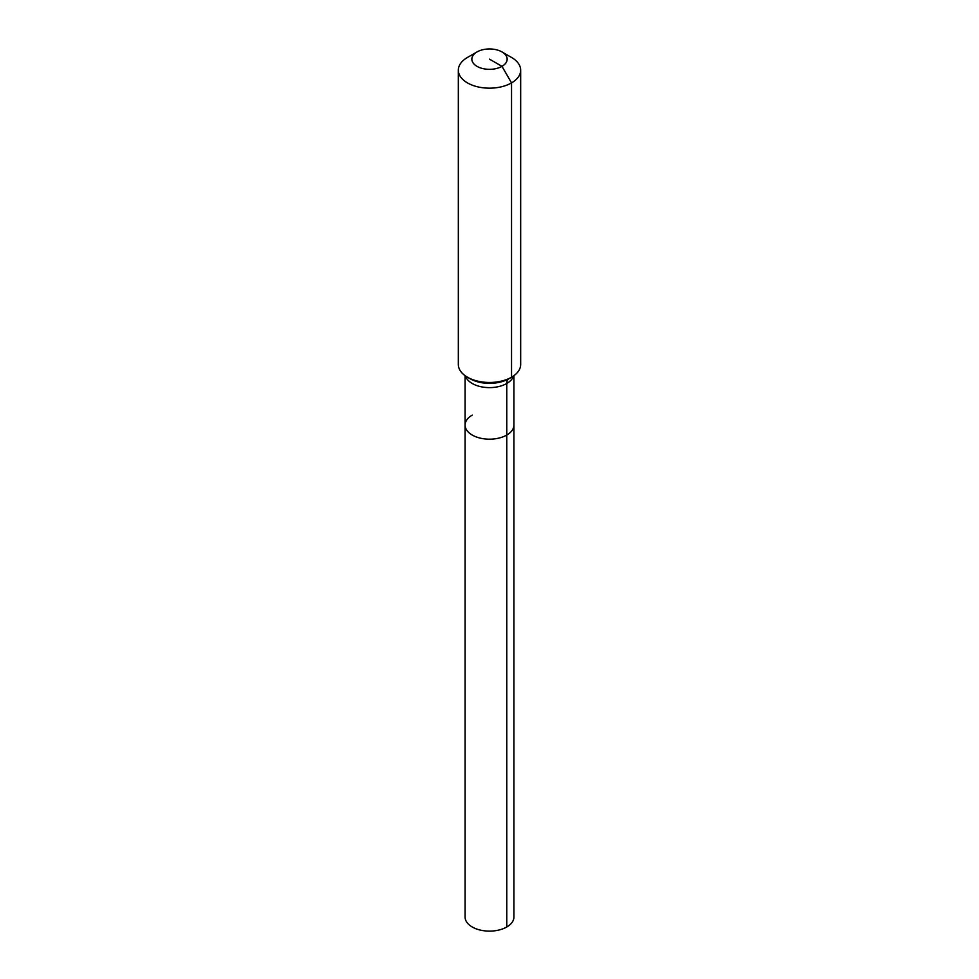 <?xml version="1.0" encoding="UTF-8"?>
<svg xmlns="http://www.w3.org/2000/svg" width="979" height="979" viewBox="0 0 979 979"><rect width="100%" height="100%" fill="white"/><g stroke="black" fill="none" stroke-linecap="round" stroke-linejoin="round"><path stroke-width="1.47" d="M513.914 375.667L513.914 917.029A24.414 14.098 180 0 1 506.767 926.991A24.414 14.098 180 0 1 480.163 930.05A24.414 14.098 180 0 1 465.086 917.029L465.086 425.082A24.414 14.098 180 0 1 472.233 415.12M501.982 51.936A17.659 10.194 180 0 1 501.982 66.352A17.659 10.194 180 0 1 477.018 66.352A17.659 10.194 180 0 1 477.018 51.936A17.659 10.194 180 0 1 501.982 51.936L511.54 57.455A31.169 17.989 180 0 1 520.669 70.17L520.669 364.494A31.169 17.989 180 0 1 511.54 377.209L508.909 378.726A10.39 5.996 -120 0 0 506.767 383.487L506.767 435.055A24.414 14.098 180 0 0 513.914 425.082A24.414 14.098 180 0 1 506.767 435.055A24.414 14.098 180 0 1 480.163 438.115A24.414 14.098 180 0 1 465.086 425.082A24.414 14.098 180 0 0 480.163 438.115A24.414 14.098 180 0 0 506.767 435.055L506.767 926.991M477.018 51.936L467.46 57.455L477.018 51.936M520.669 70.17A31.169 17.989 180 0 1 511.54 82.897A31.169 17.989 180 0 1 477.568 86.801A31.169 17.989 180 0 1 458.331 70.17A31.169 17.989 180 0 1 467.46 57.455L467.46 57.455M489.5 59.144L501.982 66.352L511.54 82.897L511.54 377.209A31.169 17.989 180 0 1 467.46 377.209A31.169 17.989 180 0 1 458.331 364.494L458.331 70.17M508.909 378.726L511.54 377.209L508.909 378.726A27.449 15.848 180 0 1 470.091 378.726L467.46 377.209M513.547 375.936A24.414 14.098 180 0 1 506.767 383.487A24.414 14.098 180 0 1 472.233 383.487A24.414 14.098 180 0 1 465.453 375.936M465.086 375.667L465.086 425.082"/></g></svg>
